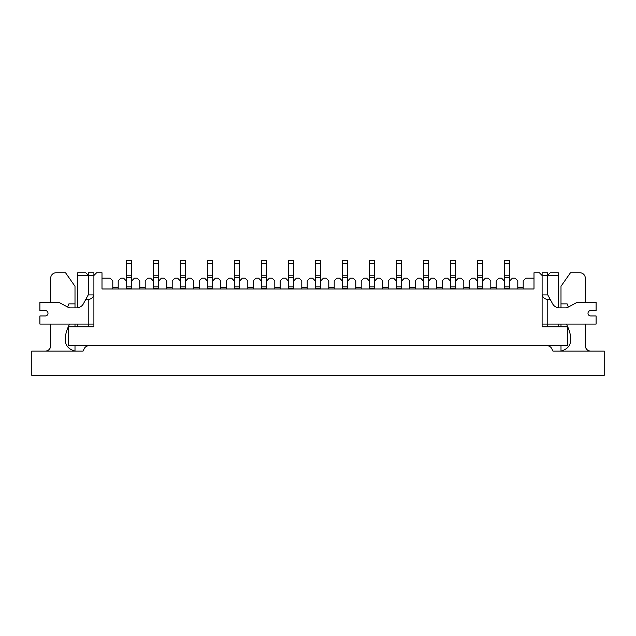 <?xml version="1.0" encoding="UTF-8"?>
<svg xmlns="http://www.w3.org/2000/svg" width="636" height="636" viewBox="0 0 636 636"><rect width="100%" height="100%" fill="white"/><g stroke="black" fill="none" stroke-linecap="round" stroke-linejoin="round"><path stroke-width="0.95" d="M509.698 288.975L509.698 280.874L512.401 278.178L515.096 278.178L517.799 280.874L517.799 288.975M482.7 288.975L482.7 280.874L485.403 278.178L488.098 278.178L490.801 280.874L490.801 288.975M455.702 288.975L455.702 280.874L458.397 278.178L461.1 278.178L463.803 280.874L463.803 288.975M428.704 288.975L428.704 280.874L431.399 278.178L434.102 278.178L436.797 280.874L436.797 288.975M401.698 288.975L401.698 280.874L404.401 278.178L407.104 278.178L409.799 280.874L409.799 288.975M374.699 288.975L374.699 280.874L377.402 278.178L380.097 278.178L382.8 280.874L382.8 288.975M347.701 288.975L347.701 280.874L350.396 278.178L353.099 278.178L355.802 280.874L355.802 288.975M320.703 288.975L320.703 280.874L323.398 278.178L326.101 278.178L328.796 280.874L328.796 288.975M293.697 288.975L293.697 280.874L296.4 278.178L299.103 278.178L301.798 280.874L301.798 288.975M266.699 288.975L266.699 280.874L269.402 278.178L272.097 278.178L274.8 280.874L274.8 288.975M239.7 288.975L239.7 280.874L242.403 278.178L245.099 278.178L247.802 280.874L247.802 288.975M212.702 288.975L212.702 280.874L215.397 278.178L218.1 278.178L220.803 280.874L220.803 288.975M185.696 288.975L185.696 280.874L188.399 278.178L191.102 278.178L193.797 280.874L193.797 288.975M158.698 288.975L158.698 280.874L161.401 278.178L164.104 278.178L166.799 280.874L166.799 288.975M131.7 288.975L131.7 280.874L134.403 278.178L137.098 278.178L139.801 280.874L139.801 288.975M496.199 288.975L496.199 280.874L498.902 278.178L501.597 278.178L504.3 280.874L504.3 288.975M469.201 288.975L469.201 280.874L471.896 278.178L474.599 278.178L477.302 280.874L477.302 288.975M442.203 288.975L442.203 280.874L444.898 278.178L447.601 278.178L450.304 280.874L450.304 288.975M415.197 288.975L415.197 280.874L417.9 278.178L420.603 278.178L423.298 280.874L423.298 288.975M388.199 288.975L388.199 280.874L390.901 278.178L393.597 278.178L396.3 280.874L396.3 288.975M361.2 288.975L361.2 280.874L363.903 278.178L366.598 278.178L369.301 280.874L369.301 288.975M334.202 288.975L334.202 280.874L336.897 278.178L339.6 278.178L342.303 280.874L342.303 288.975M307.204 288.975L307.204 280.874L309.899 278.178L312.602 278.178L315.297 280.874L315.297 288.975M280.198 288.975L280.198 280.874L282.901 278.178L285.604 278.178L288.299 280.874L288.299 288.975M253.2 288.975L253.2 280.874L255.903 278.178L258.598 278.178L261.301 280.874L261.301 288.975M226.201 288.975L226.201 280.874L228.896 278.178L231.599 278.178L234.302 280.874L234.302 288.975M199.203 288.975L199.203 280.874L201.898 278.178L204.601 278.178L207.296 280.874L207.296 288.975M172.197 288.975L172.197 280.874L174.9 278.178L177.603 278.178L180.298 280.874L180.298 288.975M145.199 288.975L145.199 280.874L147.902 278.178L150.597 278.178L153.3 280.874L153.3 288.975M118.201 288.975L118.201 280.874L120.904 278.178L123.599 278.178L126.302 280.874L126.302 288.975M101.999 278.178L110.1 278.178L112.803 280.874L112.803 288.975M547.501 294.913L547.501 275.475L550.204 272.772L558.297 272.772L558.297 275.475L547.501 275.475L547.501 272.772L542.103 272.772L542.103 275.475L539.4 272.772L534.002 272.772L534.002 288.975L101.999 288.975L101.999 272.772L96.6 272.772L93.897 275.475L93.897 272.772L88.499 272.772L88.499 275.475L77.703 275.475L77.703 272.772L85.796 272.772L88.499 275.475L93.897 275.475L93.897 326.777L93.897 324.074L88.229 324.074L88.229 299.429L85.773 299.429L83.372 303.825A7.775 7.775 0 0 1 76.551 307.872L70.071 307.872A3.363 3.363 0 0 1 68.481 307.482L59.848 302.871A3.363 3.363 0 0 0 58.258 302.474L39.901 302.474L39.901 310.575L45.299 310.575A2.703 2.703 0 0 1 48.002 313.278A2.703 2.703 0 0 1 45.299 315.973A2.703 2.703 0 0 0 48.002 313.278A2.703 2.703 0 0 0 45.299 310.575M547.501 275.475L542.103 275.475L542.103 326.777L567.749 326.777L567.749 345.674L68.251 345.674L68.251 326.777L93.897 326.777L88.499 326.777L88.499 324.074M77.703 326.777L77.703 324.074M77.703 307.792L77.703 275.475M88.499 294.913L88.499 275.475M558.297 275.475L558.297 307.792A7.775 7.775 0 0 0 559.449 307.872A7.775 7.775 0 0 1 552.628 303.825L550.227 299.429L547.771 299.429C544.853 299.222 543.001 297.72 542.214 294.913L547.771 294.913L550.227 299.429M558.297 324.074L558.297 326.777M547.501 324.074L547.501 326.777L542.103 326.777L542.103 324.074L596.099 324.074L596.099 315.973L590.701 315.973A2.703 2.703 0 0 1 587.998 313.278A2.703 2.703 0 0 1 590.701 310.575A2.703 2.703 0 0 0 587.998 313.278A2.703 2.703 0 0 0 590.701 315.973M523.197 288.975L523.197 280.874L525.9 278.178L534.002 278.178M118.201 287.647L112.803 287.647L118.201 287.647M145.199 287.647L139.801 287.647L145.199 287.647M172.197 287.647L166.799 287.647L172.197 287.647M199.203 287.647L193.797 287.647L199.203 287.647M226.201 287.647L220.803 287.647L226.201 287.647M253.2 287.647L247.802 287.647L253.2 287.647M280.198 287.647L274.8 287.647L280.198 287.647M307.204 287.647L301.798 287.647L307.204 287.647M334.202 287.647L328.796 287.647L334.202 287.647M361.2 287.647L355.802 287.647L361.2 287.647M388.199 287.647L382.8 287.647L388.199 287.647M415.197 287.647L409.799 287.647L415.197 287.647M442.203 287.647L436.797 287.647L442.203 287.647M469.201 287.647L463.803 287.647L469.201 287.647M496.199 287.647L490.801 287.647L496.199 287.647M523.197 287.647L517.799 287.647L523.197 287.647M546.944 345.674A5.398 5.398 0 0 1 551.833 348.79L552.899 351.072L604.2 351.072L604.2 375.375L31.8 375.375L31.8 351.072L83.101 351.072L84.167 348.79A5.398 5.398 0 0 1 89.056 345.674M585.303 302.474L585.303 278.178A5.398 5.398 0 0 0 579.897 272.772L570.452 272.772L561 286.272L561 307.872M561 324.074L561 326.777M561 345.674L561 351.072C571.51 348.21 573.545 339.656 567.113 325.417A10.558 10.558 0 0 1 566.517 324.074M590.701 351.072A5.398 5.398 0 0 1 585.303 345.674L585.303 324.074M568.29 307.069A12.275 12.275 0 0 0 567.113 303.873L561 303.873M69.483 324.074A10.558 10.558 0 0 1 68.887 325.417C62.455 339.656 64.49 348.21 75 351.072L75 345.674M39.901 302.474L50.697 302.474L50.697 278.178A5.398 5.398 0 0 1 56.103 272.772L65.548 272.772L75 286.272L75 303.873L68.887 303.873A12.275 12.275 0 0 0 67.71 307.069M50.697 324.074L50.697 345.674A5.398 5.398 0 0 1 45.299 351.072M75 326.777L75 324.074M75 307.872L75 303.873M590.701 310.575L596.099 310.575L596.099 302.474L577.742 302.474A3.363 3.363 0 0 0 576.152 302.871L567.519 307.482A3.363 3.363 0 0 1 565.929 307.872L559.449 307.872M85.773 299.429L88.229 294.913L93.897 294.913M88.229 324.074L39.901 324.074L39.901 315.973L45.299 315.973M93.786 294.913C92.999 297.72 91.147 299.222 88.229 299.429M126.302 280.874L126.302 277.59L131.7 277.59L131.7 280.874M126.302 277.59L126.302 260.625L131.7 260.625L131.7 277.59M153.3 280.874L153.3 277.59L158.698 277.59L158.698 280.874M153.3 277.59L153.3 260.625L158.698 260.625L158.698 277.59M180.298 280.874L180.298 277.59L185.696 277.59L185.696 280.874M180.298 277.59L180.298 260.625L185.696 260.625L185.696 277.59M207.296 280.874L207.296 277.59L212.702 277.59L212.702 280.874M207.296 277.59L207.296 260.625L212.702 260.625L212.702 277.59M234.302 280.874L234.302 277.59L239.7 277.59L239.7 280.874M234.302 277.59L234.302 260.625L239.7 260.625L239.7 277.59M261.301 280.874L261.301 277.59L266.699 277.59L266.699 280.874M261.301 277.59L261.301 260.625L266.699 260.625L266.699 277.59M288.299 280.874L288.299 277.59L293.697 277.59L293.697 280.874M288.299 277.59L288.299 260.625L293.697 260.625L293.697 277.59M315.297 280.874L315.297 277.59L320.703 277.59L320.703 280.874M315.297 277.59L315.297 260.625L320.703 260.625L320.703 277.59M342.303 280.874L342.303 277.59L347.701 277.59L347.701 280.874M342.303 277.59L342.303 260.625L347.701 260.625L347.701 277.59M369.301 280.874L369.301 277.59L374.699 277.59L374.699 280.874M369.301 277.59L369.301 260.625L374.699 260.625L374.699 277.59M396.3 280.874L396.3 277.59L401.698 277.59L401.698 280.874M396.3 277.59L396.3 260.625L401.698 260.625L401.698 277.59M423.298 280.874L423.298 277.59L428.704 277.59L428.704 280.874M423.298 277.59L423.298 260.625L428.704 260.625L428.704 277.59M450.304 280.874L450.304 277.59L455.702 277.59L455.702 280.874M450.304 277.59L450.304 260.625L455.702 260.625L455.702 277.59M477.302 280.874L477.302 277.59L482.7 277.59L482.7 280.874M477.302 277.59L477.302 260.625L482.7 260.625L482.7 277.59M504.3 280.874L504.3 277.59L509.698 277.59L509.698 280.874M504.3 277.59L504.3 260.625L509.698 260.625L509.698 277.59M547.771 299.429L547.771 324.074M126.302 286.86L131.7 286.86M126.302 288.641L131.7 288.641M126.302 275.809L131.7 275.809M126.302 263.328L131.7 263.328M153.3 286.86L158.698 286.86M153.3 288.641L158.698 288.641M153.3 275.809L158.698 275.809M153.3 263.328L158.698 263.328M180.298 286.86L185.696 286.86M180.298 288.641L185.696 288.641M180.298 275.809L185.696 275.809M180.298 263.328L185.696 263.328M207.296 286.86L212.702 286.86M207.296 288.641L212.702 288.641M207.296 275.809L212.702 275.809M207.296 263.328L212.702 263.328M234.302 286.86L239.7 286.86M234.302 288.641L239.7 288.641M234.302 275.809L239.7 275.809M234.302 263.328L239.7 263.328M261.301 286.86L266.699 286.86M261.301 288.641L266.699 288.641M261.301 275.809L266.699 275.809M261.301 263.328L266.699 263.328M288.299 286.86L293.697 286.86M288.299 288.641L293.697 288.641M288.299 275.809L293.697 275.809M288.299 263.328L293.697 263.328M315.297 286.86L320.703 286.86M315.297 288.641L320.703 288.641M315.297 275.809L320.703 275.809M315.297 263.328L320.703 263.328M342.303 286.86L347.701 286.86M342.303 288.641L347.701 288.641M342.303 275.809L347.701 275.809M342.303 263.328L347.701 263.328M369.301 286.86L374.699 286.86M369.301 288.641L374.699 288.641M369.301 275.809L374.699 275.809M369.301 263.328L374.699 263.328M396.3 286.86L401.698 286.86M396.3 288.641L401.698 288.641M396.3 275.809L401.698 275.809M396.3 263.328L401.698 263.328M423.298 286.86L428.704 286.86M423.298 288.641L428.704 288.641M423.298 275.809L428.704 275.809M423.298 263.328L428.704 263.328M450.304 286.86L455.702 286.86M450.304 288.641L455.702 288.641M450.304 275.809L455.702 275.809M450.304 263.328L455.702 263.328M477.302 286.86L482.7 286.86M477.302 288.641L482.7 288.641M477.302 275.809L482.7 275.809M477.302 263.328L482.7 263.328M504.3 286.86L509.698 286.86M504.3 288.641L509.698 288.641M504.3 275.809L509.698 275.809M504.3 263.328L509.698 263.328"/></g></svg>
